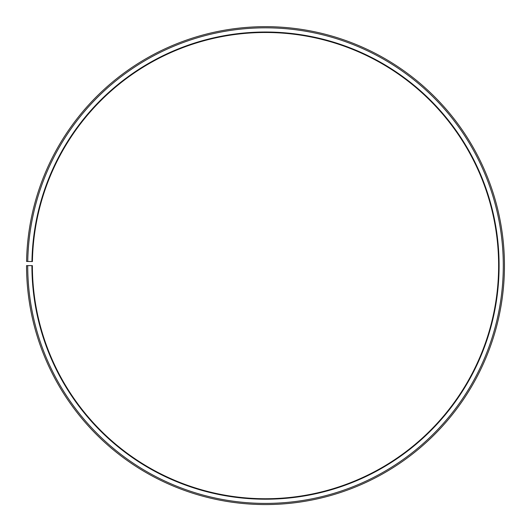 <?xml version="1.0" encoding="UTF-8"?>
<svg xmlns="http://www.w3.org/2000/svg" width="531" height="531" viewBox="0 0 531 531"><rect width="100%" height="100%" fill="white"/><g stroke="black" fill="none" stroke-linecap="round" stroke-linejoin="round"><path stroke-width="0.8" d="M32.411 261.551A233.129 233.129 0 0 1 384.411 65.094A233.129 233.129 0 0 1 380.893 468.183A233.129 233.129 0 0 1 32.378 265.619L31.913 265.619A233.594 233.594 0 0 0 381.125 468.588A233.594 233.594 0 0 0 384.65 64.689A233.594 233.594 0 0 0 31.946 261.537L32.411 261.551M27.718 265.619A237.788 237.788 0 0 0 383.196 472.238A237.788 237.788 0 0 0 386.787 61.085A237.788 237.788 0 0 0 27.751 261.464L26.583 261.444A238.957 238.957 0 0 1 387.384 60.083A238.957 238.957 0 0 1 383.774 473.247A238.957 238.957 0 0 1 26.55 265.619L31.913 265.619M27.751 261.464L31.946 261.537"/></g></svg>
